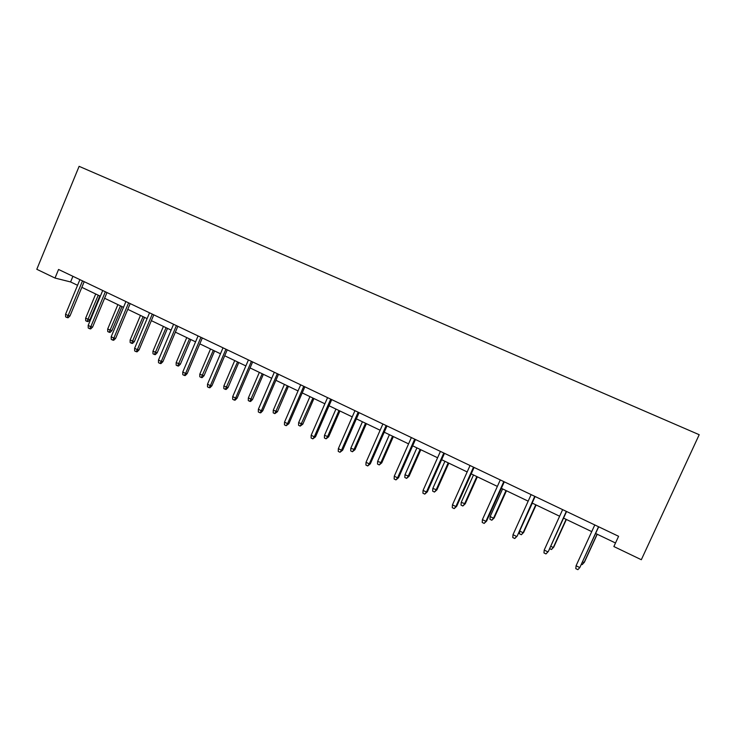 <?xml version="1.0" encoding="UTF-8"?>
<svg xmlns="http://www.w3.org/2000/svg" width="736" height="736" viewBox="0 0 736 736"><rect width="100%" height="100%" fill="white"/><g stroke="black" fill="none" stroke-linecap="round" stroke-linejoin="round"><path stroke-width="1.1" d="M55.016 278.052L36.8 269.293L79.111 166.336L699.2 434.709L641.323 559.728L613.87 546.544L618.59 536.286L58.558 269.468L55.016 278.052L70.592 281.952L77.556 285.292M81.843 287.344L100.335 296.203M104.604 298.255L123.51 307.308M127.779 309.35L147.099 318.605M151.358 320.648L171.12 330.114M175.361 332.148L195.583 341.835M199.815 343.859L220.487 353.768M224.701 355.782L245.861 365.921M250.065 367.936L271.704 378.304M275.89 380.31L298.043 390.917M302.211 392.914L324.88 403.779M329.038 405.766L352.24 416.88M356.371 418.858L380.135 430.247M384.247 432.207L408.581 443.872M412.657 445.823L437.589 457.764M441.646 459.706L467.176 471.942M471.206 473.874L497.37 486.404M501.363 488.318L528.181 501.161M532.146 503.065L559.627 516.23M563.555 518.116L591.735 531.613M595.626 533.48L615.498 542.993M72.919 276.313L70.592 281.952M576.076 565.754L575.81 568.652L577.87 569.664L579.802 567.585L576.076 565.754L594.789 524.943M598.534 526.737L579.802 567.585L598.69 526.81M582.59 561.89L584.044 562.608L584.412 562.175L597.227 534.244M581.495 564.273L582.185 564.613L584.044 562.608L597.089 534.18M566.306 511.382L548.357 551.448L545.983 553.932L547.851 551.853L544.208 550.059L562.635 509.625M548.357 551.448L566.573 511.502M545.983 553.932L543.968 552.929L544.208 550.059M534.741 496.34L517.178 536.093L514.758 538.522L516.571 536.443L513.001 534.686L531.134 494.62M517.178 536.093L535.109 496.515M514.758 538.522L512.771 537.538L513.001 534.686M550.721 546.268L553.27 547.52L553.739 547.142L566.37 519.46M553.739 547.142L551.466 549.525L553.27 547.52L566.122 519.34M551.466 549.525L549.645 548.633M523.664 532.404L521.355 534.732L519.441 533.793L519.662 531.042L523.103 532.726L523.664 532.404L536.112 504.97M521.355 534.732L523.103 532.726L535.771 504.804M519.662 531.042L532.303 503.139M503.81 481.602L485.907 521.336L486.625 521.051L484.159 523.416L485.907 521.336L482.411 519.616L500.287 479.927M486.625 521.051L504.289 481.832M484.159 523.416L482.218 522.459L482.411 519.616M473.506 467.167L455.869 506.543L456.679 506.304L454.167 508.613L455.869 506.543L452.447 504.859L470.046 465.52M456.679 506.304L474.085 467.443M454.167 508.613L452.272 507.674L452.447 504.859M443.808 453.017L426.429 492.044L427.322 491.86L424.782 494.114L426.429 492.044L423.071 490.388L440.422 451.398M427.322 491.86L444.48 453.339M424.782 494.114L422.915 493.194L423.071 490.388M494.178 517.96L491.823 520.223L489.946 519.303L490.148 516.571L493.525 518.227L494.178 517.96L506.451 490.756M491.823 520.223L493.525 518.227L506.009 490.544M490.148 516.571L502.605 488.916M465.262 503.783L462.861 506L461.03 505.098L461.205 502.384L465.262 503.783L477.351 476.818M462.861 506L464.517 504.004L476.818 476.56M461.205 502.384L473.487 474.968M436.899 489.882L434.461 492.053L432.658 491.17L432.814 488.465L436.899 489.882L448.822 463.146M434.461 492.053L436.062 490.056L448.196 462.843M432.814 488.465L444.93 461.279M409.06 476.247L406.594 478.363L404.828 477.489L404.966 474.812L409.06 476.247L420.826 449.733M406.594 478.363L408.149 476.367L420.109 449.392M404.966 474.812L416.907 447.856M381.754 462.861L379.252 464.931L377.513 464.076L377.632 461.408L381.754 462.861L393.355 436.577M379.252 464.931L380.76 462.944L392.555 436.19M377.632 461.408L389.408 434.691M354.954 449.724L352.415 451.748L350.713 450.91L350.814 448.261L354.954 449.724L366.39 423.66M352.415 451.748L353.878 449.76L365.516 423.237M350.814 448.261L362.434 421.765M328.642 436.834L326.076 438.812L324.401 437.984L324.484 435.353L328.642 436.834L339.922 410.982M326.076 438.812L327.492 436.825L338.974 410.522M324.484 435.353L335.947 409.078M302.809 424.175L300.214 426.107L298.568 425.298L298.632 422.676L302.809 424.175L313.941 398.535M300.214 426.107L312.92 398.047M298.632 422.676L309.948 396.621M277.444 411.737L274.822 413.632L273.203 412.841L273.258 410.237L277.444 411.737L288.429 386.308M274.822 413.632L287.334 385.793M273.258 410.237L284.418 384.385M252.531 399.528L250.636 401.442L249.881 401.387L248.299 400.605L248.326 398.02L252.531 399.528L263.378 374.311M249.881 401.387L262.218 373.75M248.326 398.02L259.348 372.379M228.059 387.541L226.173 389.436L225.382 389.353L223.827 388.59L223.845 386.014L228.059 387.541L238.768 362.517M225.382 389.353L237.544 361.937M223.845 386.014L234.72 360.585M204.019 375.756L202.142 377.632L201.324 377.531L199.796 376.777L199.796 374.219L204.019 375.756L214.59 350.934M201.324 377.531L213.302 350.318M199.796 374.219L210.533 348.993M180.394 364.182L178.526 366.031L177.68 365.912L176.171 365.176L176.162 362.636L180.394 364.182L190.836 339.554M177.68 365.912L189.483 338.91M176.162 362.636L186.76 337.612M157.182 352.802L155.324 354.642L154.44 354.504L152.968 353.777L152.941 351.247L157.182 352.802L167.486 328.376M154.44 354.504L166.078 327.704M152.941 351.247L163.41 326.416M414.69 439.144L397.569 477.83L398.553 477.692L395.968 479.89L397.569 477.83L394.275 476.201L411.369 437.561M398.553 477.692L415.454 439.512M395.968 479.89L394.137 478.989L394.275 476.201M386.142 425.546L369.26 463.882L370.337 463.8L367.715 465.943L369.26 463.882L366.031 462.291L382.886 423.991M370.337 463.8L386.998 425.951M367.715 465.943L365.921 465.06L366.031 462.291M358.147 412.206L341.504 450.211L342.654 450.174L340.004 452.272L341.504 450.211L338.339 448.656L354.954 410.688M342.654 450.174L359.094 412.657M340.004 452.272L338.247 451.407L338.339 448.656M330.694 399.124L314.281 436.807L315.514 436.807L312.818 438.858L314.281 436.807L311.172 435.27L327.557 397.633M315.514 436.807L331.715 399.611M312.818 438.858L311.098 438.003L311.172 435.27M303.756 386.29L287.574 423.651L288.871 423.697L286.157 425.693L287.574 423.651L284.519 422.142L300.684 384.827M288.871 423.697L304.851 386.814M286.157 425.693L284.464 424.865L284.519 422.142M277.325 373.695L261.363 410.734L262.734 410.826L260.756 412.822L259.992 412.786L261.363 410.734L258.373 409.262L274.307 372.26M262.734 410.826L278.502 374.256M259.992 412.786L258.327 411.958L258.373 409.262M251.39 361.339L235.64 398.066L237.084 398.194L235.115 400.172L234.306 400.108L235.64 398.066L232.705 396.621L248.428 359.932M237.084 398.194L252.632 361.937M234.306 400.108L232.677 399.298L232.705 396.621M225.924 349.214L210.386 385.627L211.904 385.793L209.935 387.752L209.098 387.67L210.386 385.627L207.506 384.21L223.017 347.824M211.904 385.793L227.24 349.839M209.098 387.67L207.497 386.878L207.506 384.21M200.928 337.3L185.601 373.419L187.174 373.621L185.224 375.553L184.35 375.452L185.601 373.419L182.767 372.03L198.076 335.938M187.174 373.621L202.317 337.962M184.35 375.452L182.776 374.67L182.767 372.03M176.392 325.606L161.258 361.431L162.895 361.67L160.954 363.584L160.043 363.455L161.258 361.431L158.479 360.06L173.586 324.272M162.895 361.67L177.836 326.296M160.043 363.455L158.498 362.692L158.479 360.06M152.288 314.125L137.356 349.655L139.049 349.922L137.117 351.817L136.178 351.679L137.356 349.655L134.624 348.312L149.537 312.818M139.049 349.922L153.796 314.842M136.178 351.679L134.66 350.925L134.624 348.312M128.616 302.846L113.868 338.091L115.626 338.394L113.703 340.271L112.728 340.106L113.868 338.091L111.191 336.775L125.911 301.558M115.626 338.394L130.18 303.591M112.728 340.106L111.237 339.37L111.191 336.775M134.366 341.624L132.517 343.436L131.606 343.289L130.152 342.571L130.116 340.06L134.366 341.624L144.541 317.382M131.606 343.289L143.078 316.682M130.116 340.06L140.456 315.422M105.358 291.769L90.804 326.729L92.607 327.06L90.703 328.918L89.7 328.734L90.804 326.729L88.173 325.432L102.709 290.499M92.607 327.06L106.987 292.542M89.7 328.734L88.237 328.017L88.173 325.432M111.936 330.63L110.096 332.424L109.158 332.258L107.732 331.559L107.677 329.056L111.936 330.63L121.992 306.581M109.158 332.258L120.474 305.854M107.677 329.056L117.889 304.612M82.515 280.885L68.135 315.569L69.994 315.928L68.098 317.768L67.059 317.566L68.135 315.569L65.55 314.29L79.902 279.643M69.994 315.928L84.189 281.686M67.059 317.566L65.624 316.857L65.55 314.29M89.884 319.829L88.053 321.604L87.087 321.42L85.689 320.73L85.624 318.246L89.884 319.829L99.82 295.955M87.087 321.42L98.247 295.2M85.624 318.246L95.708 293.986"/></g></svg>
